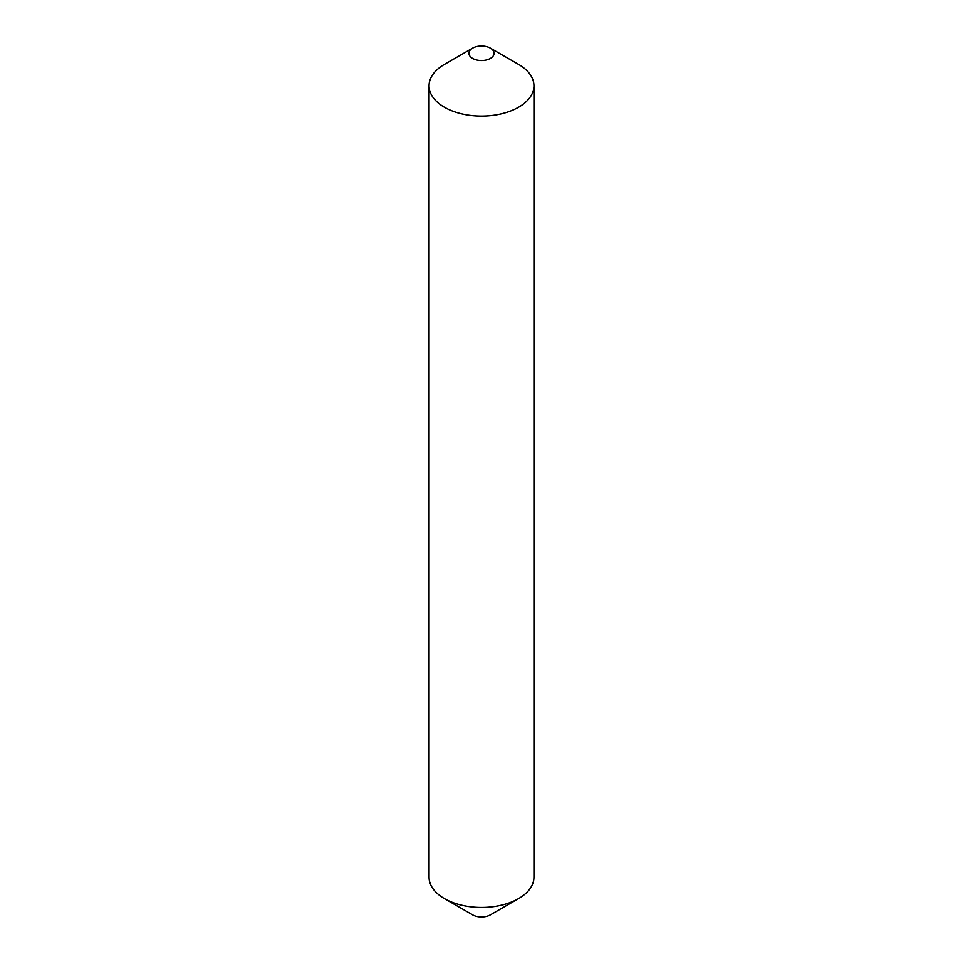 <?xml version="1.0" encoding="UTF-8"?>
<svg xmlns="http://www.w3.org/2000/svg" width="963" height="963" viewBox="0 0 963 963"><rect width="100%" height="100%" fill="white"/><g stroke="black" fill="none" stroke-linecap="round" stroke-linejoin="round"><path stroke-width="1.44" d="M518.588 64.425L490.396 48.15A12.591 7.271 180 0 1 490.396 58.43A12.591 7.271 180 0 1 472.604 58.43A12.591 7.271 180 0 1 472.604 48.15A12.591 7.271 180 0 1 490.396 48.15L518.588 64.425A52.447 30.274 180 0 1 533.947 85.827A52.447 30.274 180 0 1 501.567 113.803A52.447 30.274 180 0 1 444.412 107.242A52.447 30.274 180 0 1 429.053 85.827A52.447 30.274 180 0 1 444.412 64.425L472.604 48.15M533.947 85.827L533.947 877.173A52.447 30.274 180 0 1 518.588 898.575L490.396 914.85A12.591 7.271 180 0 1 472.604 914.85L444.412 898.575A52.447 30.274 180 0 1 429.053 877.173L429.053 85.827M518.588 898.575A52.447 30.274 180 0 1 444.412 898.575L472.604 914.85"/></g></svg>
